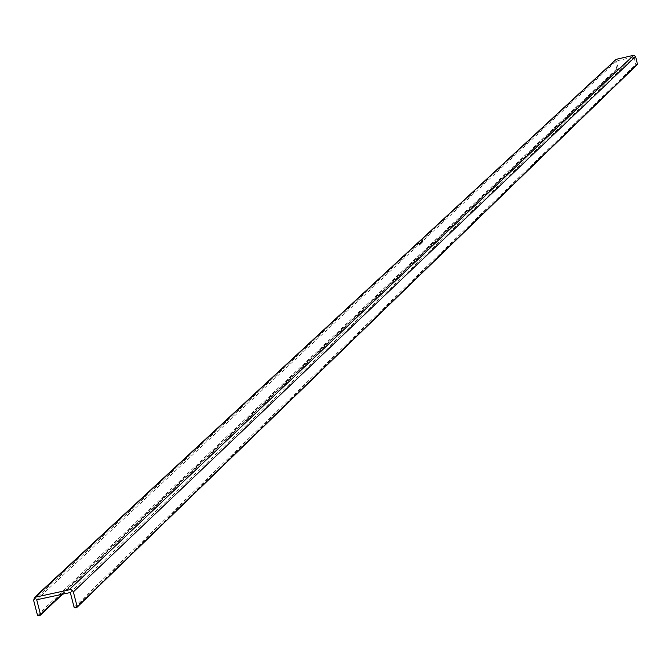 <?xml version="1.0" encoding="UTF-8"?>
<svg xmlns="http://www.w3.org/2000/svg" width="671" height="671" viewBox="0 0 671 671"><rect width="100%" height="100%" fill="white"/><g stroke="black" fill="none" stroke-linecap="round" stroke-linejoin="round"><path stroke-width="0.5" stroke-dasharray="3.35 2.52" d="M36.704 599.765L419.098 244.412L419.065 243.699L419.291 245.2L419.534 243.699L419.794 244.756L419.752 243.498L420.18 244.378L420.063 243.212L420.314 244.278L420.633 242.206L420.994 243.665L420.801 242.038L421.17 243.506L420.96 241.937L421.338 243.347L421.287 242.03L421.514 243.179L421.463 241.87L421.69 243.011L421.48 242.197L421.833 241.87L422.109 242.583L421.807 241.157L422.26 242.449L422.093 240.881L422.671 242.105L422.646 240.369L422.805 240.964L616.532 60.944L634.011 56.892L635.848 64.475L637.14 64.601M421.539 242.659L421.229 241.577L421.514 242.676M421.321 243.019L421.053 241.736L421.422 242.994M420.482 243.128L420.784 243.816M420.289 243.33L420.34 244.16L420.088 243.137L420.482 244.018L420.499 243.288M419.887 243.682L420.18 244.378M37.45 615.114L616.775 68.878L618.251 68.903L616.532 60.944M421.128 243.363L420.734 242.206L421.128 243.363M615.416 59.727L614.938 61.313L616.775 68.878M70.296 592.535L634.011 56.892M419.45 244.085L419.291 243.447L419.467 244.068M421.757 241.937L421.656 241.292L421.782 241.921M422.101 241.619L421.967 240.998L422.118 241.602M419.132 244.445L419.291 245.2M419.316 245.183L418.947 243.808M419.392 244.638L419.174 243.967L419.501 244.613M419.543 244.898L419.207 243.447L419.643 244.873M419.476 244.328L419.685 243.867M419.551 243.875L419.509 243.246M419.425 243.246L419.778 244.68M419.954 244.588L419.635 243.774M420.054 244.42L419.895 243.523M419.903 243.523L419.962 244.512M420.021 243.204L420.205 244.303L420.121 243.179M420.272 244.152L419.987 243.363L420.281 244.152M420.683 243.841L420.398 242.986L420.642 243.95M420.532 243.976L420.381 242.936M420.717 242.852L420.885 243.69L420.826 242.827M420.667 242.818L420.566 242.365L420.667 242.818M420.801 242.868L420.7 242.063L420.91 242.843M420.86 241.963L421.195 242.801L420.96 241.937M421.271 242.793L421.237 243.372L421.296 242.776M422 242.608L421.547 241.317L422.109 242.583M421.707 242.156L421.623 241.585L421.816 242.13M421.724 241.157L422.151 242.55M422.042 242.566L421.698 241.183M421.849 241.04L422.277 242.399L421.95 241.023M422.394 241.77L422.336 240.621L422.638 241.61M422.319 241.342L422.336 240.621M422.269 240.704L422.344 241.317M422.772 241.971L422.545 240.394L422.638 241.954M61.766 594.372L618.368 68.517M33.651 600.419L614.938 61.313M38.415 615.726L617.27 69.188M39.941 615.399L40.503 614.871M62.311 594.254L618.066 69.004M74.095 607.255L635.848 64.475M75.06 607.867L636.343 64.777M76.586 607.54L77.157 606.987M62.512 594.212L618.251 68.903"/><path stroke-width="1.01" d="M77.148 606.601L73.248 591.537L70.908 589.457L34.515 597.383L33.651 600.419L37.45 615.114L38.415 615.726L40.294 615.215L40.503 614.46L36.704 599.765L70.296 592.535L74.095 607.255L75.06 607.867L76.947 607.347L637.442 64.106L77.157 606.987M35.898 596.67L616.146 59.35L34.515 597.383M616.146 59.35L633.625 55.299L635.605 56.523L637.442 64.106M40.503 614.46L61.766 594.372M40.503 614.871L62.311 594.254M73.357 591.881L635.605 56.523M69.499 589.44L633.625 55.299M40.294 615.215L62.512 594.212M76.947 607.347L637.324 64.491"/></g></svg>
